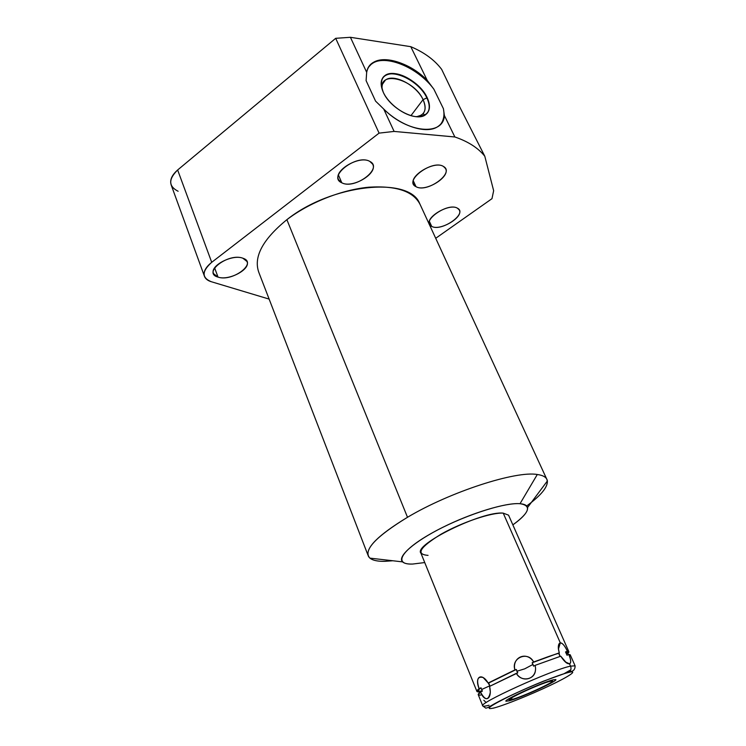 <?xml version="1.0" encoding="UTF-8"?>
<svg xmlns="http://www.w3.org/2000/svg" width="746" height="746" viewBox="0 0 746 746"><rect width="100%" height="100%" fill="white"/><g stroke="black" fill="none" stroke-linecap="round" stroke-linejoin="round"><path stroke-width="1.12" d="M369.913 558.129C372.73 560.423 377.774 561.486 385.048 561.318L392.844 560.759L385.048 561.318C376.021 561.524 370.482 559.854 368.431 556.32C365.139 548.123 378.157 535.106 407.502 517.286L286.884 219.678L407.502 517.286C450.286 491.763 516.018 470.605 537.297 474.503C543.536 475.37 546.893 477.524 547.387 480.956C547.75 487.25 540.85 495.577 526.685 505.956C542.827 494.104 549.466 485.059 546.622 478.848C545.233 476.601 542.128 475.155 537.297 474.503L520.018 503.709C524.513 504.072 527.021 505.35 527.553 507.532C528.131 511.663 523.235 517.435 512.856 524.867C529.557 512.623 531.945 505.574 520.018 503.709C504.044 502.189 460.198 516.773 430.246 534.005C400.07 551.21 393.571 564.834 412.575 564.06L424.735 562.559L412.575 564.06C407.614 564.19 404.276 563.463 402.57 561.878L369.913 558.129C362.817 550.613 375.35 536.989 407.502 517.286C450.286 491.763 516.018 470.605 537.297 474.503L520.018 503.709C506.142 502.515 471.733 512.847 442.788 527.319C413.769 541.764 396.919 556.842 402.57 561.878M428.045 555.369C415.429 554.39 419.774 547.331 441.072 534.192C461.746 522.368 491.726 512.315 503.233 513.136L508.567 515.16L568.797 651.566L567.37 651.221C564.703 645.607 562.353 642.828 560.311 642.865L503.233 513.136L560.311 642.865L559.062 643.835C557.989 645.887 558.073 648.899 559.295 652.853L532.14 662.774C543.153 658.354 552.003 655.202 558.689 653.328L560.013 656.405L558.987 653.104M367.992 555.183L259.076 273.045C253.025 257.547 262.294 239.755 286.884 219.678C331.653 183.87 409.097 176.308 419.56 203.266L546.622 478.848M371.592 64.072C384.544 53.339 417.9 67.326 433.864 89.184L427.197 80.316L410.785 46.681L350.415 37.3L366.678 72.325C369.755 52.108 405.339 57.787 427.197 80.316C409.946 62.906 383.295 54.262 372.114 63.317L368.785 66.916C378.959 51.642 416.52 65.228 433.864 89.184L443.422 108.72L444.383 115.518L443.422 108.72L433.864 89.184L427.197 80.316L410.785 46.681L350.415 37.3L335.691 38.316L379.08 133.124L335.691 38.316L177.641 169.985L211.715 262.312L379.08 133.124L394.112 131.427L383.714 109.028C401.022 126.382 426.703 134.401 437.725 126.661C441.585 124.125 443.805 120.414 444.383 115.518L454.864 136.975L444.383 115.518C443.506 136.154 407.652 133.385 383.714 109.028L375.564 101.12L366.1 80.643L375.564 101.12L383.714 109.028L394.112 131.427L454.864 136.975C468.246 141.572 478.233 147.997 484.807 156.259L459.9 107.312L441.679 69.397C434.62 59.997 424.325 52.425 410.785 46.681C424.325 52.425 434.62 59.997 441.679 69.397L459.9 107.312L484.807 156.259L493.647 190.715L491.978 198.678L435.711 238.291L491.978 198.678L493.647 190.715L484.807 156.259C478.233 147.997 468.246 141.572 454.864 136.975L394.112 131.427L379.08 133.124L211.715 262.312C201.774 271.255 201.616 277.717 211.23 281.699L269.138 299.099L211.23 281.699C207.845 280.664 205.626 278.976 204.581 276.635L171.31 185.306C169.519 180.373 171.636 175.263 177.641 169.985L211.715 262.312C205.364 267.46 202.987 272.234 204.581 276.635M286.884 219.678C309.264 202.558 341.761 189.717 368.85 187.199C397.096 185.474 414.356 191.591 420.613 205.551M242.842 258.2C258.051 262.862 232.36 282.184 218.019 277.102C201.98 272.961 228.313 252.633 242.842 258.2C232.192 253.892 209.281 266.08 213.58 273.689L218.019 277.102C228.957 281.055 251.16 269.092 246.935 261.445L242.842 258.2M457.401 208.171C468.18 213.328 441.641 231.997 431.72 226.42C420.166 221.739 447.479 202.129 457.401 208.171C449.251 202.949 424.782 217.496 429.668 224.555L431.72 226.42C440.149 231.279 463.993 217.039 459.219 209.887L457.401 208.171M369.839 161.425C383.677 168.158 354.723 189.932 341.799 182.789C326.981 176.671 356.821 153.639 369.839 161.425C359.488 154.916 332.856 170.806 338.675 179.889L341.799 182.789C352.494 188.822 378.325 173.268 372.618 164.101L369.839 161.425M443.469 166.47C455.312 172.764 426.936 193.354 415.988 186.659C403.25 180.924 432.503 159.196 443.469 166.47C434.442 160.185 408.081 176.252 413.713 184.486L415.988 186.659C425.341 192.505 450.976 176.783 445.465 168.447L443.469 166.47M372.114 63.317C369.251 65.508 367.433 68.511 366.678 72.325L350.415 37.3L335.691 38.316L177.641 169.985C168.279 179.226 168.437 186.323 178.117 191.265M443.422 108.72C444.607 114.847 443.786 119.882 440.961 123.836C443.786 119.882 444.607 114.847 443.422 108.72M427.122 97.539C421.723 86.256 407.092 75.197 395.436 73.686C382.754 73.201 378.707 79.412 383.304 92.327C388.657 104.011 404.192 115.555 415.886 116.646C428.307 116.562 432.055 110.194 427.122 97.539C419.961 81.482 394.158 67.895 384.815 75.663C380.497 79.179 379.994 84.727 383.304 92.327C390.242 108.515 416.128 122.139 425.406 114.856C430.162 111.247 430.74 105.475 427.122 97.539L427.122 97.539M366.678 72.325L366.1 80.643L366.678 72.325M382.735 77.845L384.554 76.045C393.897 68.268 419.7 81.846 426.852 97.903C429.789 104.17 429.966 109.224 427.393 113.066C429.966 109.224 429.789 104.17 426.852 97.903L423.057 99.647C427.122 109.317 424.996 115.015 416.678 116.721L421.509 115.08C425.733 111.853 426.255 106.706 423.057 99.647L426.852 97.903C419.131 80.363 389.934 66.758 382.735 77.845M382.204 89.613C378.185 69.602 414.179 79.039 423.057 99.647C416.697 85.314 393.683 73.229 385.337 80.158C382.623 82.228 381.579 85.38 382.204 89.613M410.943 115.658L423.057 99.647L410.943 115.658M214.615 267.87L218.019 277.102L214.615 267.87M429.388 221.366L431.72 226.42L429.388 221.366M338.432 175.021L341.799 182.789L338.432 175.021M413.293 180.821L415.988 186.659L413.293 180.821M424.586 115.341L423.224 113.541L424.325 114.735M563.967 673.759L570.793 669.824L563.967 673.759M569.534 656.377L569.534 656.377C570.802 655.109 570.569 654.484 568.825 654.503C571.035 659.678 571.268 662.774 569.515 663.8L565.263 661.907L569.515 663.8C567.128 664.089 564.209 661.553 560.759 656.191L535.068 665.385L560.759 656.191L566.298 662.7L569.515 663.8L570.541 666.131L575.091 665.824L570.541 666.131L569.515 663.8C571.296 663.129 571.063 660.033 568.825 654.503L570.336 655.053M488.686 683.019L514.917 669.908L488.182 683.01L490.001 686.161L488.686 683.019L516.325 669.479L517.752 672.883L516.353 673.321C523.123 684.436 538.519 677.872 535.068 665.385L533.586 666.169L532.14 662.774L533.614 661.982L559.295 652.853C557.794 646.931 558.129 643.602 560.311 642.865L558.418 649.113L560.311 642.865C562.615 643.145 564.974 645.933 567.37 651.221L565.543 651.939L566.988 655.221L568.825 654.503L566.988 655.221L565.543 651.939L567.37 651.221C569.273 651.23 569.403 651.985 567.771 653.487L568.797 651.566M535.068 665.385L533.586 666.169L533.008 664.416L524.727 668.836L516.894 671.241L517.752 672.883L489.572 686.395L516.353 673.321C520.661 682.124 535.013 680.091 535.451 670.104M479.37 692.903L478.531 690.833C478.149 690.32 478.969 689.313 481.002 687.803L482.364 691.15L480.471 692.008C477.328 694.433 477.449 695.449 480.834 695.048M566.456 653.916L566.456 653.916C567.874 652.517 567.575 651.864 565.543 651.939L567.333 652.498M486.178 702.564L483.818 700.261M488.443 683.01L514.917 669.908C510.786 657.879 528.009 650.615 533.614 661.982C526.89 650.745 511.663 657.17 514.917 669.908L516.325 669.479L516.894 671.241L524.727 668.836L533.008 664.416L532.14 662.774C543.153 658.354 552.003 655.202 558.689 653.328M481.357 691.057C477.608 691.542 477.496 690.46 481.002 687.803L479.109 688.661C476.162 690.964 476.107 692.027 478.941 691.84L476.946 691.505L420.968 553.243C412.631 544.99 482.625 510.637 503.233 513.136M476.946 691.505L479.109 688.661C476.237 679.774 477.58 676.053 483.156 677.517L488.182 683.01C481.543 672.081 474.269 676.864 479.109 688.661L481.002 687.803L481.636 689.509L489.88 685.76L481.636 689.509L482.364 691.15L480.471 692.008L478.279 694.796L482.802 705.958C476.694 704.028 551.63 669.927 570.541 666.131C551.63 669.927 476.694 704.028 482.802 705.958C483.296 706.453 485.376 706.21 489.05 705.24M480.471 692.008C485.096 703.571 492.64 699.161 489.572 686.395L490.346 692.185C488.499 700.858 485.208 700.792 480.471 692.008M494.43 707.87C505.462 704.858 530.854 694.61 550.016 685.481C569.319 676.324 578.71 669.973 568.638 672.426C558.885 674.738 530.872 685.928 510.45 695.748C489.171 706.285 483.837 710.323 494.43 707.87C505.462 704.858 530.854 694.61 550.016 685.481C569.319 676.324 578.71 669.973 568.638 672.426L569.655 671.717C571.072 670.169 571.371 668.304 570.541 666.131C571.371 668.304 571.072 670.169 569.655 671.717L568.638 672.426C558.885 674.738 530.872 685.928 510.45 695.748C489.171 706.285 483.837 710.323 494.43 707.87L493.199 708.187M512.148 699.403C497.47 703.571 538.053 684.129 550.035 681.312C563.118 677.881 524.261 696.382 512.148 699.403L511.523 697.892L512.148 699.403C521.93 696.988 554.576 682.124 552.338 681.089L550.035 681.312C540.887 683.383 506.888 698.834 509.481 699.72L512.148 699.403M553.178 679.811C542.603 682.189 502.935 700.214 505.984 701.231L509.126 700.848C520.549 698.004 558.381 680.79 555.817 679.559L553.178 679.811M527.553 507.532L547.387 480.956M385.337 80.158L382.465 84.205M482.802 705.958L485.777 708.14C487.977 707.684 486.896 708.075 494.785 703.599C504.744 698.088 525.175 688.558 543.461 681.182L569.655 671.717C573.348 671.465 575.166 669.498 575.091 665.824L570.233 654.82M567.23 652.265L568.303 654.699M559.062 643.835L558.316 647.043M483.156 677.517L485.441 679.27"/></g></svg>
